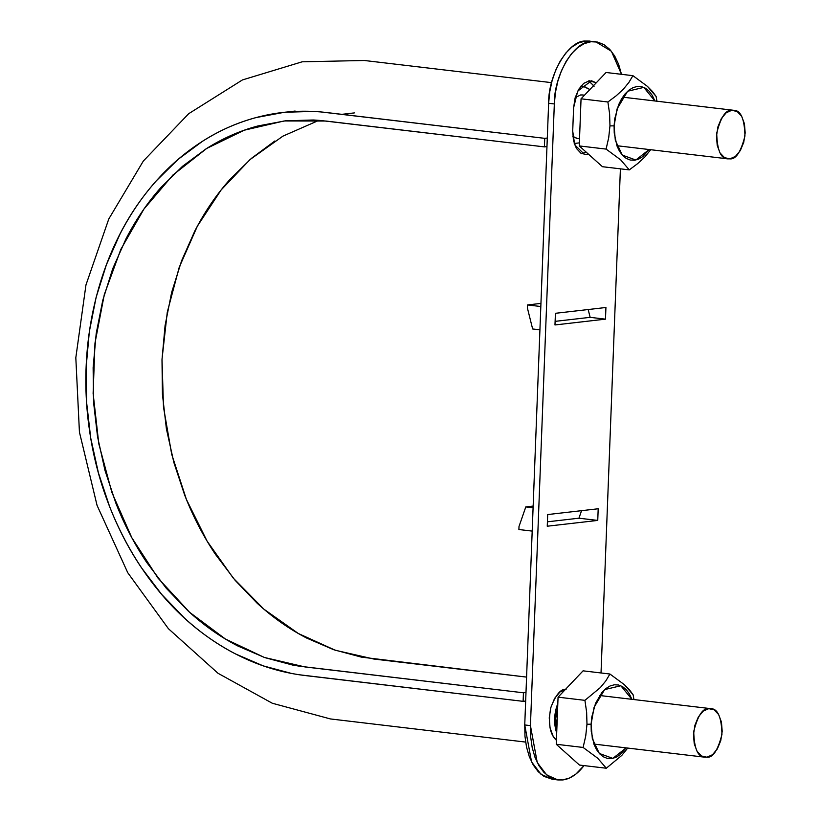 <?xml version="1.0" encoding="UTF-8"?>
<svg xmlns="http://www.w3.org/2000/svg" width="821" height="821" viewBox="0 0 821 821"><rect width="100%" height="100%" fill="white"/><g stroke="black" fill="none" stroke-linecap="round" stroke-linejoin="round"><path stroke-width="1.23" d="M284.148 120.964L325.896 121.036L544.405 146.887L546.96 146.6L544.405 146.887L544.734 138.339L547.289 138.051L544.734 138.339L544.405 146.887L320.447 120.471L313.437 119.989L285.451 120.82L257.917 125.962C239.691 130.837 222.388 138.482 206.02 148.888L182.498 166.324L161.07 187.362C147.544 202.551 135.834 219.741 125.941 238.942L112.744 268.641L102.769 300.332L96.201 333.521L93.132 367.675L93.563 402.249L97.535 436.68L104.996 470.433L115.792 502.975C124.135 524.332 134.418 544.128 146.672 562.364L166.283 588.257L188.266 611.081C203.69 625.253 220.244 636.901 237.936 646.035L264.824 657.611L292.502 665.02L299.48 666.2L523.439 692.791L525.994 692.493L523.439 692.791L523.11 701.339L523.439 692.791L304.93 666.929L264.341 657.447L225.426 639.036L189.589 612.292L158.032 578.128L131.822 537.724L111.872 492.415L98.797 443.771L93.122 393.444L94.979 343.116L104.308 294.534L120.851 249.327L143.962 209.016L172.923 175.027L206.718 148.437L244.217 130.211L284.24 120.954M580.663 86.451L584.48 86.605L589.878 89.52L583.362 86.41L580.663 86.451M579.359 142.875L574.228 143.47L579.359 142.875M581.258 94.908L580.252 95.01M525.666 701.042L523.11 701.339L298.988 674.729L291.773 673.507L263.233 665.872L235.504 653.927C217.267 644.506 200.191 632.498 184.284 617.885L161.614 594.342L141.386 567.639C128.753 548.828 118.142 528.416 109.542 506.393L98.407 472.824L90.71 438.014L86.616 402.506L86.164 366.854L89.335 331.622L96.108 297.397L106.402 264.721L119.999 234.088C130.211 214.291 142.29 196.558 156.247 180.887L178.331 159.192L202.592 141.212C219.484 130.477 237.32 122.596 256.111 117.567L284.497 112.261L313.365 111.41L320.601 111.902L544.734 138.339L326.224 112.487C291.383 108.516 257.876 113.893 225.683 128.589C193.602 143.593 166.016 166.478 142.905 197.256C97.217 257.866 76.969 346.103 89.489 430.173C101.26 514.357 145.45 592.259 206.194 635.834C236.971 657.98 269.77 671.198 304.601 675.478L523.11 701.339L525.666 701.042M354.313 112.908L343.065 114.478M274.881 140.976L251.359 158.412L229.942 179.45C216.405 194.639 204.696 211.839 194.803 231.029L181.615 260.739L171.64 292.42L165.072 325.609L161.994 359.772L162.435 394.337L166.396 428.778L173.867 462.521L184.663 495.073C192.997 516.419 203.29 536.216 215.533 554.462L235.155 580.355L257.127 603.178C272.551 617.341 289.115 628.989 306.797 638.122L333.695 649.709L361.363 657.118L526.589 677.099L373.791 659.027L335.337 650.263L298.31 633.494L263.91 609.182L233.205 578.046L207.077 541.101L186.388 499.404L171.692 454.249L163.482 407.042L162.014 359.177L167.289 312.134L179.204 267.359L197.358 226.186L221.188 189.877L250.015 159.582L282.917 136.142L318.928 120.348M582.869 95.02L580.683 94.949L575.213 97.576L580.693 94.949M572.853 136.419L576.835 138.4M577.327 138.462L572.842 136.399M706.912 757.208C712.885 757.896 717.903 750.291 721.957 734.385C721.526 717.195 717.78 708.615 710.719 708.646L708.78 708.646C702.807 707.959 697.788 715.573 693.735 731.47C694.166 748.67 697.912 757.249 704.972 757.208L706.912 757.208L712.474 754.735L717.328 748.937L720.746 740.696L722.193 731.285L721.454 722.111L718.652 714.588L714.198 709.867L708.78 708.646L703.217 711.119L698.363 716.918L694.946 725.159L693.499 734.579L694.227 743.744L697.039 751.266L701.493 755.997L706.912 757.208M729.9 158.864C735.873 159.541 740.891 151.936 744.945 136.029C744.514 118.84 740.768 110.26 733.707 110.291L731.768 110.291C725.785 109.614 720.776 117.218 716.723 133.125C717.144 150.315 720.889 158.894 727.96 158.864L729.9 158.864L735.462 156.38L740.316 150.582L743.734 142.351L745.181 132.93L744.442 123.766L741.64 116.243L737.186 111.512L731.768 110.291L726.205 112.775L721.341 118.573L717.934 126.803L716.487 136.224L717.215 145.389L720.027 152.911L724.481 157.642L729.9 158.864M552.43 779.293L543.933 776.348L538.186 771.648L533.25 764.998L529.309 756.664L526.507 746.956L524.968 736.242L524.742 724.953L548.633 103.282L549.731 91.839L552.102 80.684L555.673 70.237L560.302 60.918L565.792 53.067L571.95 47.002L578.538 42.938L585.301 41.05L590.094 41.071M594.065 86.287L589.437 81.361M620.399 168.828L601.023 672.963L620.399 168.828M557.982 779.95L552.287 779.273L540.998 774.275L531.556 761.888L524.742 724.953L548.633 103.282C548.192 74.629 568.368 40.403 585.301 41.05L590.997 41.727C574.064 41.071 553.898 75.306 554.329 103.959L548.633 103.282L554.329 103.959L530.438 725.62L524.742 724.953L530.438 725.62L537.252 762.565L546.694 774.952L557.982 779.95L562.642 779.95A58.681 34.041 -83.3 0 0 583.988 765.593L575.983 773.998L569.394 778.062L562.642 779.95L555.961 779.601L549.629 777.025L543.882 772.325L538.945 765.675L535.005 757.331L532.203 747.623L530.664 736.919L530.438 725.62L554.329 103.959L555.427 92.516L557.798 81.351L561.369 70.914L565.997 61.585L571.488 53.745L577.645 47.669L584.234 43.616L590.997 41.727L597.667 42.076L603.999 44.652L609.746 49.352L614.693 56.002L618.634 64.336L621.487 74.311L611.399 51.241L595.656 41.727L585.301 41.05L595.656 41.727M597.75 520.422L598.191 508.763L547.689 514.562L547.248 526.22L597.75 520.422L578.949 518.195L581.555 510.672L578.949 518.195L597.75 520.422L598.191 508.763L547.689 514.562L547.248 526.22L597.75 520.422M605.477 319.153L605.929 307.495L555.427 313.304L554.975 324.952L605.477 319.153L554.975 324.952L555.427 313.304L605.929 307.495L605.477 319.153L590.135 317.337L555.119 321.36L590.135 317.337L605.477 319.153M566.121 689.23L559.984 691.959L554.616 698.363L550.85 707.456L549.249 717.852L550.06 727.97L553.159 736.283L556.412 740.275C549.885 734.405 547.997 723.619 550.727 707.918C555.499 695.305 560.425 689.096 565.525 689.312M596.251 82.808L589.499 80.776L583.71 83.352L578.661 89.376L575.111 97.945L573.602 107.746L572.709 131.052L573.479 140.586L576.393 148.406L581.022 153.332L586.656 154.594L588.483 154.204L584.644 154.594L574.69 144.804L572.709 131.052L573.602 107.746L577.727 91.09L591.51 80.776L596.251 82.818M556.689 732.968C553.611 723.517 553.99 713.665 557.828 703.412L556.228 708.092L554.637 718.488L555.448 728.607L556.689 732.979M557.675 707.322L555.776 718.354L556.843 729.058M593.624 85.579L588.606 80.92M581.853 153.773L585.958 151.936M518.893 529.524L532.193 531.095L518.893 529.524L519.005 526.487L518.893 529.524M533.157 506.075L525.799 506.916L519.005 526.487L525.799 506.916L533.157 506.075M533.086 507.778L525.799 506.916L533.086 507.778M540.936 303.401L527.523 304.95L527.4 307.978L532.634 328.964L539.92 329.837L532.634 328.964L527.4 307.978L527.523 304.95L540.823 306.52L527.523 304.95L540.936 303.401M588.185 309.538L590.135 317.337L588.185 309.538M547.412 521.817L578.949 518.195L547.412 521.817M579.246 145.922L581.052 98.807L607.899 101.989L609.613 113.842L609.962 125.89L608.71 137.661L606.093 149.094L579.246 145.922L606.093 149.094L620.676 159.859L629.286 169.885L637.65 163.625L644.783 157.047L650.704 149.72L644.783 157.047L637.65 163.625L629.286 169.885L602.44 166.704L629.286 169.885L620.676 159.859L606.093 149.094L608.71 137.671L609.962 125.89L614.087 125.849L617.074 108.936L627.624 91.244L643.828 87.395L654.891 100.973L652.315 95.472L649.185 91.264L645.552 88.278L641.54 86.657L637.312 86.431L633.032 87.631L628.855 90.197L624.955 94.046L621.476 99.013L618.552 104.914L614.785 118.593L614.087 125.849L609.962 125.89L609.613 113.842L607.899 101.989L581.052 98.807L606.062 72.494L632.909 75.665L628.886 82.439L623.344 89.202L616.243 95.749L607.899 101.989L616.243 95.749L623.344 89.202L628.886 82.439L632.909 75.665L606.062 72.494L581.052 98.807L579.246 145.922L602.44 166.704L579.246 145.922M656.112 96.457L647.451 86.39L632.909 75.665L647.451 86.39L652.531 91.562L656.112 96.457L656.933 101.209L656.112 96.457M649.144 149.535L635.823 160.033L622.297 155.097L615.319 140.319L614.087 125.849L614.231 133.002L616.971 145.933L619.475 151.218L622.595 155.426L626.238 158.402L630.251 160.033L634.479 160.249L638.759 159.058L642.925 156.483L649.144 149.535M556.258 744.267L558.064 697.162L584.911 700.344L586.635 712.187L586.974 724.235L585.732 736.016L583.105 747.449L556.258 744.267L583.105 747.449L597.698 758.214L606.308 768.23L621.795 755.402L627.716 748.064L621.795 755.402L606.308 768.23L579.452 765.059L606.308 768.23L597.698 758.214L583.105 747.449L585.722 736.016L586.974 724.245L591.099 724.194L594.086 707.281L604.646 689.599L620.84 685.751L631.903 699.318L629.327 693.827L626.207 689.609L622.564 686.633L618.552 685.001L614.324 684.786L610.044 685.976L605.877 688.552L601.967 692.39L595.564 703.269L591.797 716.949L591.099 724.194L586.974 724.245L586.635 712.197L584.911 700.344L558.064 697.162L583.074 670.839L609.921 674.02L605.898 680.794L600.367 687.557L584.911 700.344L600.367 687.557L605.898 680.794L609.921 674.02L583.074 670.839L558.064 697.162L556.258 744.267L579.452 765.059L556.258 744.267M633.124 694.802L624.463 684.745L609.921 674.02L624.463 684.745L629.543 689.917L633.124 694.802L633.945 699.564L633.124 694.802M626.156 747.88L612.835 758.378L599.32 753.452L592.331 738.674L591.099 724.194L591.243 731.347L593.983 744.288L596.487 749.563L599.617 753.781L603.25 756.757L607.263 758.388L611.491 758.604L615.771 757.403L619.947 754.838L626.156 747.88M289.166 111.82L295.098 111.04M525.635 742.081L330.432 718.939L272.285 703.238L218.017 673.282L168.387 628.67L127.758 572.719L97.052 505.367L79.432 432.123L75.819 357.751L85.959 284.949L108.783 218.981L143.336 161.039L188.697 113.698L242.431 79.935L302.159 61.811L364.339 60.487L551.589 82.644M580.929 86.123L583.269 86.4M341.864 114.335L353.02 113.052M582.428 94.949L584.48 95.195M577.276 138.472L579.513 138.728M599.658 695.5L710.483 708.615M593.911 744.072L704.972 757.208M622.646 97.155L733.471 110.271M616.899 145.717L727.96 158.864"/></g></svg>
